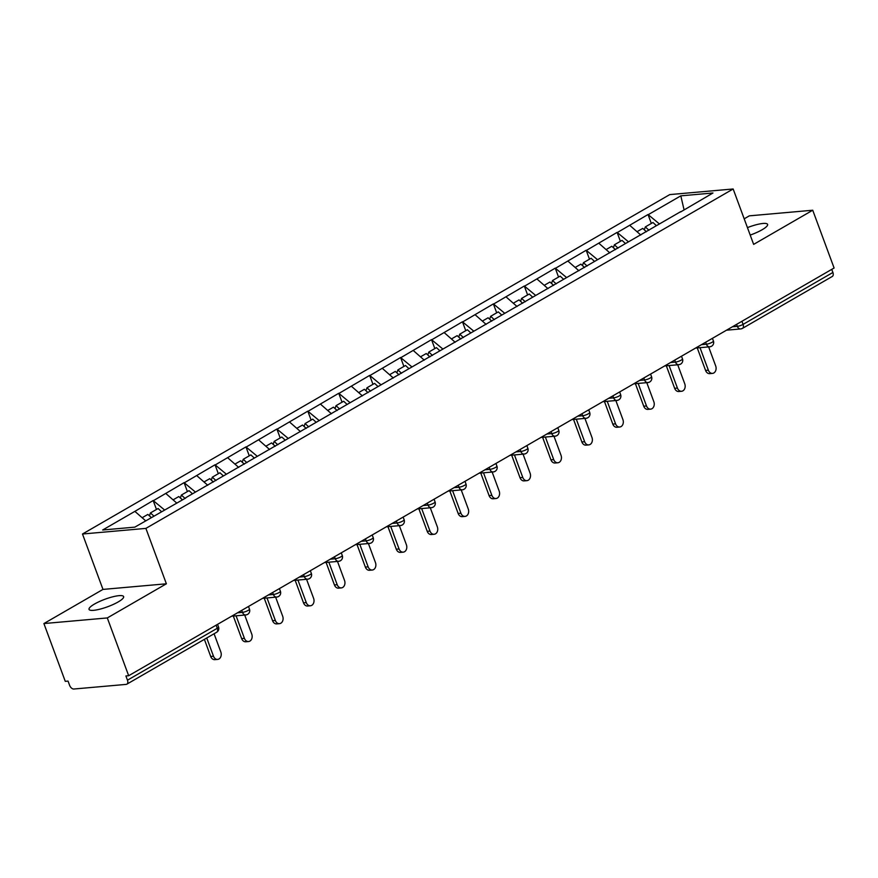 <?xml version="1.0" encoding="UTF-8"?>
<svg xmlns="http://www.w3.org/2000/svg" width="878" height="878" viewBox="0 0 878 878"><rect width="100%" height="100%" fill="white"/><g stroke="black" fill="none" stroke-linecap="round" stroke-linejoin="round"><path stroke-width="1.32" d="M94.506 604.042A18.438 3.984 159.7 0 1 112.614 596.842A18.438 3.984 159.7 0 1 123.622 596.59A18.438 3.984 159.7 0 1 118.168 601.946A18.438 3.984 159.7 0 1 100.059 609.134A18.438 3.984 159.7 0 1 89.04 609.387A18.438 3.984 159.7 0 1 94.506 604.042M747.441 227.621A18.438 3.984 159.7 0 1 767.591 224.406A18.438 3.984 159.7 0 1 762.126 229.751A18.438 3.984 159.7 0 1 750.196 235.074M43.9 623.556L107.303 617.936L166.381 583.793L102.978 589.412L43.9 623.556L65.268 681.339L68.045 681.087L69.603 685.312A4.324 2.623 -120 0 0 73.84 689.021L126.158 684.39A4.324 2.623 -120 0 0 126.849 684.171A4.324 2.623 -120 0 0 127.464 680.187L125.905 675.961L128.671 675.72L834.1 268.009L812.732 210.226L749.329 215.845L744.193 218.82M102.978 589.412L82.488 534.011L669.749 194.598L733.152 188.979L145.891 528.391L82.488 534.011M145.715 520.852L134.883 511.369L102.671 529.994L134.828 527.14L185.785 497.969M134.883 511.369L153.167 500.537L156.471 509.449M164.548 509.964L153.167 500.537M153.727 500.482L184.095 482.659L187.398 491.57M195.476 492.086L184.095 482.659M184.654 482.604L215.022 464.78L218.326 473.703M226.403 474.219L215.022 464.78M215.582 464.725L245.95 446.902L249.253 455.825M257.331 456.34L245.95 446.902M246.509 446.858L276.888 429.024L280.181 437.946M288.258 438.462L276.888 429.024M277.437 428.98L307.816 411.156L311.108 420.068M319.197 420.584L307.816 411.156M308.365 411.102L338.743 393.278L342.047 402.19M350.124 402.706L338.743 393.278M339.292 393.223L369.671 375.4L372.974 384.323M381.052 384.838L369.671 375.4M370.231 375.356L400.598 357.522L403.902 366.444M411.98 366.96L400.598 357.522M401.158 357.478L431.526 339.643L434.829 348.566M442.907 349.082L431.526 339.643M432.086 339.599L462.465 321.776L465.757 330.688M473.835 331.204L462.465 321.776M463.013 321.721L493.392 303.898L496.685 312.82M504.773 313.325L493.392 303.898M493.941 303.843L524.32 286.019L527.612 294.942M535.701 295.458L524.32 286.019M524.868 285.976L555.247 268.141L558.551 277.064M566.628 277.58L555.247 268.141M555.807 268.097L586.175 250.263L589.478 259.186M597.556 259.701L586.175 250.263M586.734 250.219L617.102 232.396L620.406 241.307M628.483 241.823L617.102 232.396M617.662 232.341L648.03 214.517L651.333 223.44M659.411 223.945L648.03 214.517M648.59 214.462L680.812 195.849L712.969 192.995L680.648 211.949M185.884 497.628L680.757 211.62M176.829 503.138L165.81 493.491M207.757 485.26L196.749 475.613M238.684 467.392L227.676 457.745M269.612 449.514L258.604 439.867M300.539 431.636L289.531 421.989M331.478 413.757L320.459 404.11M362.405 395.879L351.387 386.232M393.333 378.012L382.325 368.365M424.261 360.134L413.253 350.487M455.188 342.255L444.18 332.608M486.116 324.377L475.108 314.73M517.043 306.499L506.035 296.852M547.982 288.632L536.963 278.984M578.909 270.753L567.901 261.106M609.837 252.875L598.829 243.228M640.764 234.997L629.756 225.35M741.932 321.282L743.073 324.388L832.893 272.476L831.74 269.37M832.893 272.476A4.324 2.623 60 0 1 832.278 276.46L742.47 328.372A4.324 2.623 60 0 0 743.073 324.388A4.324 0.933 159.7 0 1 737.333 326.353L736.598 324.366M684.039 209.721L680.812 195.849M107.303 617.936L128.671 675.72M166.381 583.793L145.891 528.391M733.152 188.979L753.642 244.38L812.732 210.226M712.497 373.391L709.72 373.633A5.334 4.072 -95.1 0 1 705.583 370.45L708.359 370.198A5.334 4.072 84.9 0 0 712.497 373.391A5.334 4.072 84.9 0 0 715.691 365.961L708.645 346.909M646.417 231.737L644.298 229.784L645.33 226.908L652.958 222.496L656.415 225.679M648.963 230.266L645.33 226.908M646.384 231.748L642.751 228.401L637.011 231.715M708.359 370.198L700.018 347.677M705.583 370.45L697.253 347.918M681.569 391.27L678.793 391.511A5.334 4.072 -95.1 0 1 674.655 388.317L677.421 388.076A5.334 4.072 84.9 0 0 681.569 391.27A5.334 4.072 84.9 0 0 684.763 383.84L677.717 364.787M606.083 249.593L611.823 246.268L615.456 249.626L613.36 247.662L614.402 244.786L622.03 240.374L625.487 243.557M618.035 248.134L614.402 244.786M677.421 388.076L669.091 365.544M674.655 388.317L666.325 365.797M650.631 409.137L647.865 409.389A5.334 4.072 -95.1 0 1 643.728 406.196L646.493 405.954A5.334 4.072 84.9 0 0 650.631 409.137A5.334 4.072 84.9 0 0 653.836 401.718L646.79 382.665M575.156 267.461L580.896 264.146L584.529 267.505L582.432 265.529L583.464 262.665L591.103 258.253L594.56 261.435M587.108 266.012L583.464 262.665M646.493 405.954L638.163 383.423M643.728 406.196L635.387 383.675M619.703 427.015L616.938 427.268A5.334 4.072 -95.1 0 1 612.789 424.074L615.566 423.833A5.334 4.072 84.9 0 0 619.703 427.015A5.334 4.072 84.9 0 0 622.908 419.585L615.851 400.533M553.623 285.361L551.505 283.407L552.536 280.532L560.175 276.12L563.632 279.314M556.18 283.89L552.536 280.532M553.601 285.383L549.957 282.025L544.228 285.339M615.566 423.833L607.236 401.301M612.789 424.074L604.459 401.542M588.776 444.894L585.999 445.135A5.334 4.072 -95.1 0 1 581.862 441.952L584.638 441.7A5.334 4.072 84.9 0 0 588.776 444.894A5.334 4.072 84.9 0 0 591.97 437.464L584.924 418.411M513.301 303.217L519.03 299.903L522.673 303.25L520.577 301.286L521.609 298.41L529.247 293.998L532.694 297.192M525.242 301.769L521.609 298.41M584.638 441.7L576.308 419.179M581.862 441.952L573.532 419.421M557.848 462.772L555.072 463.013A5.334 4.072 -95.1 0 1 550.934 459.831L553.711 459.578A5.334 4.072 84.9 0 0 557.848 462.772A5.334 4.072 84.9 0 0 561.042 455.342L553.996 436.289M491.768 321.118L489.65 319.164L490.681 316.289L498.309 311.877L501.766 315.059M494.314 319.647L490.681 316.289M491.735 321.128L488.102 317.781L482.362 321.096M553.711 459.578L545.381 437.057M550.934 459.831L542.604 437.299M526.921 480.65L524.144 480.892A5.334 4.072 -95.1 0 1 520.006 477.698L522.783 477.456A5.334 4.072 84.9 0 0 526.921 480.65A5.334 4.072 84.9 0 0 530.114 473.22L523.068 454.167M460.84 338.996L458.722 337.042L459.754 334.167L467.381 329.755L470.838 332.938M463.386 337.514L459.754 334.167M460.807 339.007L457.175 335.648L451.435 338.963M522.783 477.456L514.442 454.925M520.006 477.698L511.676 455.177M495.993 498.517L493.216 498.77A5.334 4.072 -95.1 0 1 489.079 495.576L491.856 495.335A5.334 4.072 84.9 0 0 495.993 498.517A5.334 4.072 84.9 0 0 499.187 491.098L492.141 472.046M429.902 356.863L427.784 354.91L428.826 352.045L436.454 347.633L439.911 350.816M432.459 355.392L428.826 352.045M429.88 356.885L426.247 353.527L420.507 356.841M491.856 495.335L483.515 472.803M489.079 495.576L480.749 473.055M465.055 516.396L462.289 516.648A5.334 4.072 -95.1 0 1 458.151 513.454L460.917 513.213A5.334 4.072 84.9 0 0 465.055 516.396A5.334 4.072 84.9 0 0 468.259 508.966L461.213 489.913M398.974 374.741L396.856 372.788L397.888 369.912L405.526 365.5L408.983 368.694M401.531 373.271L397.888 369.912M398.952 374.763L395.319 371.405L389.58 374.719M460.917 513.213L452.587 490.681M458.151 513.454L449.81 490.923M434.127 534.274L431.361 534.515A5.334 4.072 -95.1 0 1 427.224 531.333L429.99 531.08A5.334 4.072 84.9 0 0 434.127 534.274A5.334 4.072 84.9 0 0 437.332 526.844L430.275 507.791M358.652 392.598L364.381 389.283L368.025 392.631L365.928 390.666L366.96 387.791L374.599 383.379L378.056 386.572M370.604 391.149L366.96 387.791M429.99 531.08L421.659 508.56M427.224 531.333L418.883 508.801M403.2 552.152L400.423 552.394A5.334 4.072 -95.1 0 1 396.285 549.211L399.062 548.959A5.334 4.072 84.9 0 0 403.2 552.152A5.334 4.072 84.9 0 0 406.393 544.722L399.347 525.67M327.724 410.476L333.453 407.162L337.097 410.509L335.001 408.544L336.033 405.669L343.671 401.257L347.117 404.44M339.665 409.027L336.033 405.669M399.062 548.959L390.732 526.438M396.285 549.211L387.955 526.679M372.272 570.031L369.495 570.272A5.334 4.072 -95.1 0 1 365.358 567.078L368.134 566.837A5.334 4.072 84.9 0 0 372.272 570.031A5.334 4.072 84.9 0 0 375.466 562.6L368.42 543.548M306.192 428.376L304.073 426.423L305.105 423.547L312.733 419.135L316.19 422.318M308.738 426.895L305.105 423.547M306.159 428.387L302.526 425.029L296.797 428.343M368.134 566.837L359.804 544.305M365.358 567.078L357.028 544.558M341.344 587.898L338.568 588.15A5.334 4.072 -95.1 0 1 334.43 584.957L337.207 584.715A5.334 4.072 84.9 0 0 341.344 587.898A5.334 4.072 84.9 0 0 344.538 580.468L337.492 561.426M265.858 446.222L271.598 442.907L275.231 446.265L273.146 444.29L274.177 441.414L281.805 437.003L285.262 440.196M277.81 444.773L274.177 441.414M337.207 584.715L328.866 562.183M334.43 584.957L326.1 562.436M310.417 605.776L307.64 606.029A5.334 4.072 -95.1 0 1 303.503 602.835L306.279 602.593A5.334 4.072 84.9 0 0 310.417 605.776A5.334 4.072 84.9 0 0 313.611 598.346L306.565 579.293M234.931 464.1L240.671 460.785L244.303 464.144L242.207 462.168L243.25 459.293L250.878 454.881L254.335 458.075M246.883 462.651L243.25 459.293M306.279 602.593L297.938 580.062M303.503 602.835L295.173 580.303M279.478 623.654L276.713 623.896A5.334 4.072 -95.1 0 1 272.575 620.713L275.341 620.461A5.334 4.072 84.9 0 0 279.478 623.654A5.334 4.072 84.9 0 0 282.683 616.224L275.637 597.172M213.398 482L211.28 480.046L212.322 477.171L219.95 472.759L223.407 475.953M215.955 480.529L212.322 477.171M213.376 482.011L209.743 478.664L204.003 481.978M275.341 620.461L267.011 597.94M272.575 620.713L264.234 598.181M248.551 641.533L245.785 641.774A5.334 4.072 -95.1 0 1 241.648 638.591L244.413 638.339A5.334 4.072 84.9 0 0 248.551 641.533A5.334 4.072 84.9 0 0 251.756 634.103L244.71 615.05M182.47 499.878L180.352 497.925L181.384 495.049L189.022 490.637L192.48 493.82M185.028 498.397L181.384 495.049M182.448 499.889L178.816 496.542L173.076 499.856M244.413 638.339L236.083 615.818M241.648 638.591L233.307 616.06M217.623 659.411L214.858 659.652A5.334 4.072 -95.1 0 1 210.709 656.459L213.486 656.217A5.334 4.072 84.9 0 0 217.623 659.411A5.334 4.072 84.9 0 0 220.828 651.981L214.078 633.762M142.148 517.724L147.877 514.409L151.334 517.603L149.425 515.803L150.456 512.928L158.095 508.516L161.552 511.698M153.913 516.11L150.456 512.928M213.486 656.217L206.747 637.999M210.709 656.459L204.387 639.36M127.464 680.187L217.283 628.275L216.131 625.169M216.668 632.259A4.324 2.623 -120 0 0 217.283 628.275A4.324 0.933 -20.3 0 0 218.556 627.024A4.324 4.324 0 0 1 216.668 632.259L126.849 684.171M732.406 326.781L737.333 326.353A4.324 3.303 -95.1 0 0 740.681 328.932A4.324 4.324 0 0 0 742.47 328.372M741.767 328.591A4.324 3.303 -95.1 0 1 740.681 328.932L726.512 330.194M701.478 344.659L706.395 344.22A4.324 0.933 159.7 0 0 712.146 342.255A4.324 0.933 -20.3 0 0 713.43 341.004A4.324 4.324 0 0 1 709.753 346.81A4.324 3.303 -95.1 0 1 706.395 344.22L705.66 342.244M670.551 362.537L675.467 362.098L674.732 360.112M639.612 380.415L644.54 379.976L643.804 377.99M608.684 398.294L613.612 397.855L612.877 395.868M577.757 416.161L582.685 415.733L581.949 413.747M546.829 434.039L551.757 433.6L551.022 431.625M515.902 451.918L520.819 451.479L520.094 449.492M484.974 469.796L489.891 469.357L489.156 467.37M454.036 487.674L458.964 487.235L458.228 485.249M423.108 505.541L428.036 505.113L427.301 503.127M392.181 523.42L397.108 522.981L396.373 520.994M361.253 541.298L366.181 540.859L365.446 538.872M330.326 559.176L335.253 558.737L334.518 556.751M299.398 577.055L304.315 576.616L303.579 574.629M268.459 594.922L273.387 594.494L272.652 592.507M237.532 612.8L242.46 612.361L241.724 610.375M710.84 346.459A4.324 3.303 -95.1 0 1 709.753 346.81L695.585 348.061M681.218 360.134A4.324 0.933 -20.3 0 0 682.491 358.882A4.324 4.324 0 0 1 678.826 364.688A4.324 3.303 -95.1 0 1 675.467 362.098A4.324 0.933 159.7 0 0 681.218 360.134M679.912 364.337A4.324 3.303 -95.1 0 1 678.826 364.688L664.657 365.939M650.291 378.012A4.324 0.933 -20.3 0 0 651.564 376.761A4.324 4.324 0 0 1 647.898 382.567A4.324 3.303 -95.1 0 1 644.54 379.976A4.324 0.933 159.7 0 0 650.291 378.012M648.974 382.215A4.324 3.303 -95.1 0 1 647.898 382.567L633.729 383.818M619.363 395.89A4.324 0.933 -20.3 0 0 620.636 394.639A4.324 4.324 0 0 1 616.971 400.434A4.324 3.303 -95.1 0 1 613.612 397.855A4.324 0.933 159.7 0 0 619.363 395.89M618.046 400.094A4.324 3.303 -95.1 0 1 616.971 400.434L602.791 401.696M588.425 413.768A4.324 0.933 -20.3 0 0 589.709 412.506A4.324 4.324 0 0 1 586.032 418.312A4.324 3.303 -95.1 0 1 582.685 415.733A4.324 0.933 159.7 0 0 588.425 413.768M587.119 417.972A4.324 3.303 -95.1 0 1 586.032 418.312L571.863 419.574M557.497 431.636A4.324 0.933 -20.3 0 0 558.781 430.385A4.324 4.324 0 0 1 555.105 436.19A4.324 3.303 -95.1 0 1 551.757 433.6A4.324 0.933 159.7 0 0 557.497 431.636M556.191 435.839A4.324 3.303 -95.1 0 1 555.105 436.19L540.936 437.442M526.57 449.514A4.324 0.933 -20.3 0 0 527.854 448.263A4.324 4.324 0 0 1 524.177 454.069A4.324 3.303 -95.1 0 1 520.819 451.479A4.324 0.933 159.7 0 0 526.57 449.514M525.264 453.717A4.324 3.303 -95.1 0 1 524.177 454.069L510.008 455.32M495.642 467.392A4.324 0.933 -20.3 0 0 496.926 466.141A4.324 4.324 0 0 1 493.249 471.947A4.324 3.303 -95.1 0 1 489.891 469.357A4.324 0.933 159.7 0 0 495.642 467.392M494.336 471.596A4.324 3.303 -95.1 0 1 493.249 471.947L479.081 473.198M464.714 485.271A4.324 0.933 -20.3 0 0 465.988 484.019A4.324 4.324 0 0 1 462.322 489.814A4.324 3.303 -95.1 0 1 458.964 487.235A4.324 0.933 159.7 0 0 464.714 485.271M463.397 489.474A4.324 3.303 -95.1 0 1 462.322 489.814L448.153 491.076M433.787 503.149A4.324 0.933 -20.3 0 0 435.06 501.887A4.324 4.324 0 0 1 431.394 507.693A4.324 3.303 -95.1 0 1 428.036 505.113A4.324 0.933 159.7 0 0 433.787 503.149M432.47 507.352A4.324 3.303 -95.1 0 1 431.394 507.693L417.215 508.955M402.848 521.016A4.324 0.933 -20.3 0 0 404.132 519.765A4.324 4.324 0 0 1 400.467 525.571A4.324 3.303 -95.1 0 1 397.108 522.981A4.324 0.933 159.7 0 0 402.848 521.016M401.542 525.22A4.324 3.303 -95.1 0 1 400.467 525.571L386.287 526.822M371.921 538.894A4.324 0.933 -20.3 0 0 373.205 537.643A4.324 4.324 0 0 1 369.528 543.449A4.324 3.303 -95.1 0 1 366.181 540.859A4.324 0.933 159.7 0 0 371.921 538.894M370.615 543.098A4.324 3.303 -95.1 0 1 369.528 543.449L355.36 544.7M340.993 556.773A4.324 0.933 -20.3 0 0 342.277 555.522A4.324 4.324 0 0 1 338.601 561.327A4.324 3.303 -95.1 0 1 335.253 558.737A4.324 0.933 159.7 0 0 340.993 556.773M339.687 560.976A4.324 3.303 -95.1 0 1 338.601 561.327L324.432 562.578M310.066 574.651A4.324 0.933 -20.3 0 0 311.35 573.4A4.324 4.324 0 0 1 307.673 579.195A4.324 3.303 -95.1 0 1 304.315 576.616A4.324 0.933 159.7 0 0 310.066 574.651M308.76 578.854A4.324 3.303 -95.1 0 1 307.673 579.195L293.504 580.457M279.138 592.529A4.324 0.933 -20.3 0 0 280.411 591.267A4.324 4.324 0 0 1 276.746 597.073A4.324 3.303 -95.1 0 1 273.387 594.494A4.324 0.933 159.7 0 0 279.138 592.529M277.832 596.733A4.324 3.303 -95.1 0 1 276.746 597.073L262.577 598.335M248.211 610.397A4.324 0.933 -20.3 0 0 249.484 609.145A4.324 4.324 0 0 1 245.818 614.951A4.324 3.303 -95.1 0 1 242.46 612.361A4.324 0.933 159.7 0 0 248.211 610.397M246.894 614.6A4.324 3.303 -95.1 0 1 245.818 614.951L231.649 616.202M712.431 338.326L713.43 341.004M681.504 356.205L682.491 358.882M650.576 374.083L651.564 376.761M619.649 391.95L620.636 394.639M588.721 409.828L589.709 412.506M557.793 427.707L558.781 430.385M526.855 445.585L527.854 448.263M495.927 463.463L496.926 466.141M465 481.331L465.988 484.019M434.072 499.209L435.06 501.887M403.145 517.087L404.132 519.765M372.217 534.965L373.205 537.643M341.279 552.844L342.277 555.522M310.351 570.711L311.35 573.4M279.423 588.589L280.411 591.267M248.496 606.468L249.484 609.145M217.568 624.346L218.556 627.024"/></g></svg>
